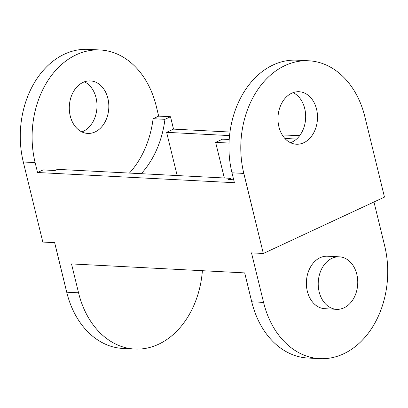 <?xml version="1.0" encoding="UTF-8"?>
<svg xmlns="http://www.w3.org/2000/svg" width="408" height="408" viewBox="0 0 408 408"><rect width="100%" height="100%" fill="white"/><g stroke="black" fill="none" stroke-linecap="round" stroke-linejoin="round"><path stroke-width="0.61" d="M81.84 131.901A26.285 19.752 93 0 0 83.258 131.32A26.285 19.752 93 0 0 96.987 106.6A26.285 19.752 93 0 0 84.436 81.819M308.754 60.787L296.922 60.175A84.548 63.536 93 0 0 231.979 172.803L234.396 182.708L37.546 172.507L35.129 162.603A84.548 63.536 -87 0 1 100.072 49.97L88.235 49.358A84.548 63.536 93 0 0 23.297 161.986L42.815 242.056L54.652 242.673L66.723 292.199A84.548 63.536 93 0 0 122.915 348.442L134.747 349.054A84.548 63.536 -87 0 1 78.555 292.811L71.512 263.92L244.693 272.896L251.736 301.787A84.548 63.536 93 0 0 307.928 358.03L319.765 358.642A84.548 63.536 -87 0 1 263.573 302.399L251.496 252.873L263.333 253.485L243.816 173.415A84.548 63.536 -87 0 1 308.754 60.787A84.548 63.536 -87 0 1 364.946 117.025L384.464 197.095L263.333 253.485M100.072 49.97A84.548 63.536 -87 0 1 156.264 106.213L158.676 116.117L170.508 116.734L164.939 119.325A86.302 64.852 -87 0 1 141.26 173.691M158.676 116.117L153.102 118.713L164.939 119.325M170.508 116.734L173.528 129.112L229.964 132.039M202.394 270.703A84.548 63.536 -87 0 1 134.747 349.054M95.095 131.932A26.285 19.752 -87 0 1 87.694 133.416A26.285 19.752 -87 0 1 69.426 111.109A26.285 19.752 -87 0 1 83.018 82.401A26.285 19.752 -87 0 1 90.418 80.917A26.285 19.752 -87 0 1 108.686 103.224A26.285 19.752 -87 0 1 95.095 131.932M229.536 135.589L166.627 132.33L173.528 129.112M177.164 175.552L166.627 132.33M373.973 201.98L384.703 246.014A84.548 63.536 -87 0 1 319.765 358.642M282.26 134.936L299.686 135.65M303.776 142.744A26.285 19.752 -87 0 1 296.381 144.233A26.285 19.752 -87 0 1 278.108 121.926A26.285 19.752 -87 0 1 291.705 93.218A26.285 19.752 -87 0 1 299.1 91.734A26.285 19.752 -87 0 1 317.368 114.041A26.285 19.752 -87 0 1 303.776 142.744M336.625 309.325L324.788 308.708A26.285 19.752 -87 0 1 306.52 286.401A26.285 19.752 -87 0 1 320.112 257.698A26.285 19.752 -87 0 1 327.512 256.209L339.344 256.826A26.285 19.752 93 0 0 331.949 258.31A26.285 19.752 93 0 0 318.357 287.018A26.285 19.752 93 0 0 336.625 309.325A26.285 19.752 93 0 0 344.02 307.836A26.285 19.752 93 0 0 357.612 279.133A26.285 19.752 93 0 0 339.344 256.826M290.527 142.713A26.285 19.752 93 0 0 291.944 142.132A26.285 19.752 93 0 0 305.668 117.412A26.285 19.752 93 0 0 293.117 92.636M229.016 143.06L215.633 142.367L222.533 139.154L229.204 139.495M296.565 139.062L284.896 138.455M224.318 177.995L215.633 142.367M230.984 179.648L230.663 178.327L57.477 169.351L54.953 170.524L43.12 169.912L37.546 172.507M153.102 118.713A86.302 64.852 -87 0 1 129.428 173.079M233.682 179.79L228.133 179.5L230.663 178.327M23.297 161.986L35.129 162.603M66.723 292.199L78.555 292.811M251.736 301.787L263.573 302.399M231.979 172.803L243.816 173.415"/></g></svg>
